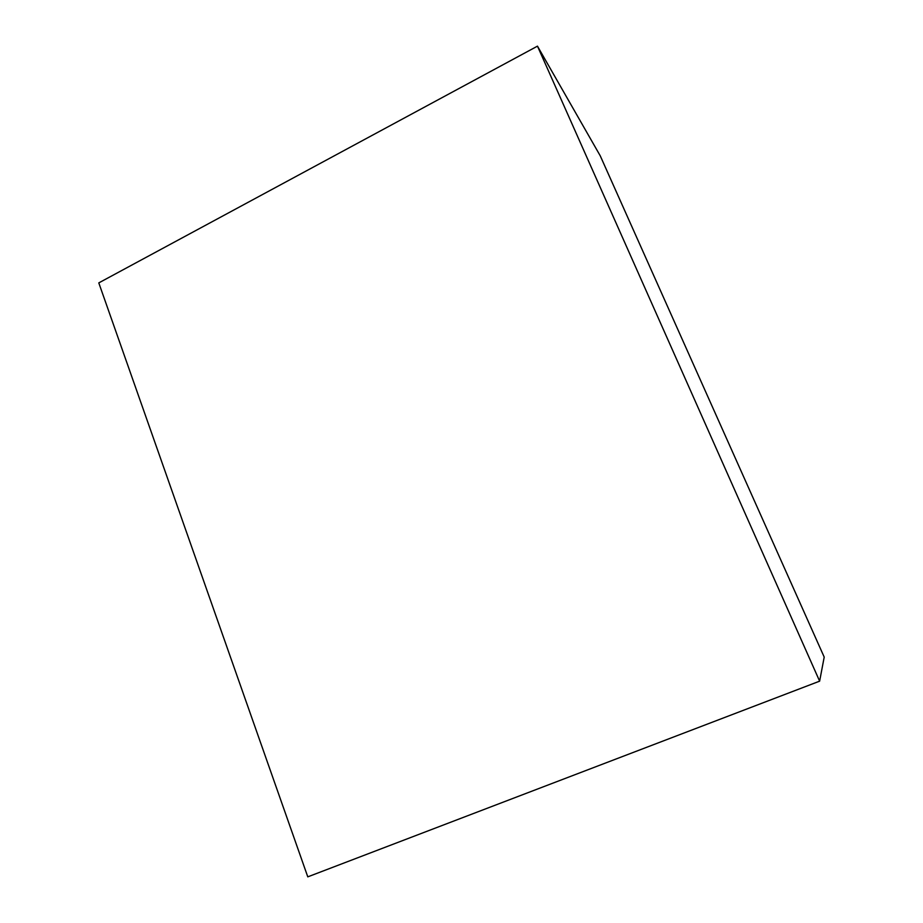 <?xml version="1.0" encoding="UTF-8"?>
<svg xmlns="http://www.w3.org/2000/svg" width="923" height="923" viewBox="0 0 923 923"><rect width="100%" height="100%" fill="white"/><g stroke="black" fill="none" stroke-linecap="round" stroke-linejoin="round"><path stroke-width="1.38" d="M824.204 657.095L819.636 681.162L307.786 876.85L98.796 282.888L537.474 46.15L819.636 681.162L824.204 657.095L600.238 155.814L537.474 46.15L600.238 155.814L824.204 657.095M537.474 46.15L98.796 282.888L307.786 876.85L819.636 681.162L537.474 46.15M600.25 155.825L663.568 297.564L600.238 155.814"/></g></svg>
